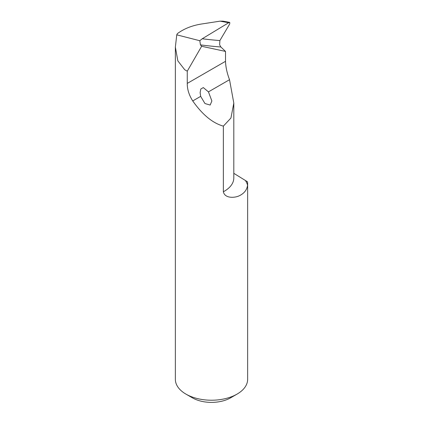 <?xml version="1.0" encoding="UTF-8"?>
<svg xmlns="http://www.w3.org/2000/svg" width="423" height="423" viewBox="0 0 423 423"><rect width="100%" height="100%" fill="white"/><g stroke="black" fill="none" stroke-linecap="round" stroke-linejoin="round"><path stroke-width="0.63" d="M220.066 21.155L228.674 22.736L229.768 22.393L223.006 21.15L220.066 21.155L201.263 24.048C191.846 25.592 183.883 28.79 177.364 33.65L176.756 34.829L175.365 47.117L177.84 60.87L184.703 69.716L187.257 71.191L187.257 83.41C187.204 89.258 189.028 95.101 192.735 100.944C202.464 114.744 212.669 123.141 223.36 126.128L223.36 191.767C224.84 198.535 234.305 197.906 238.694 196.039C244.008 193.665 246.969 190.027 247.571 185.126A36.135 20.864 0 0 0 247.635 183.862A36.135 20.864 0 0 0 247.45 181.753L233.808 173.324M187.257 71.191L201.639 46.281L200.444 44.864A1129.283 475.42 136.2 0 0 220.869 46.995L225.517 51.421L225.517 61.319C225.713 67.035 227.045 73.158 229.525 79.704L233.808 103.08L230.932 118.033L223.36 126.128M200.666 96.365L200.132 92.621L200.803 89.015L203.31 87.582L208.449 91.87L211.875 100.981L210.157 105.052L204.965 103.54L200.666 96.365L192.735 100.944M220.869 46.995L219.637 44.833L219.875 40.571L229.731 23.931L229.768 22.393M176.756 34.829L199.815 40.73L200.444 44.864M247.635 183.862L247.635 379.357A36.135 20.864 180 0 1 237.054 394.109A36.135 20.864 180 0 1 185.946 394.109A36.135 20.864 180 0 1 175.365 379.357L175.365 47.117M185.946 394.109L192.333 397.8A27.104 15.646 0 0 0 204.483 401.85A27.104 15.646 0 0 0 230.667 397.8L237.054 394.109M225.517 51.421L201.639 46.281M228.674 22.736L202.231 38.763L199.815 40.73M187.257 83.41L225.517 61.319M208.449 91.87L229.525 79.704M233.808 103.08L233.808 177.972A32.55 18.792 180 0 1 223.36 191.767M247.571 185.126A47.001 27.135 0 0 0 245.52 180.637M219.875 40.571A1124.762 473.522 -43.8 0 1 202.231 38.763M200.132 92.621L200.132 92.901"/></g></svg>
